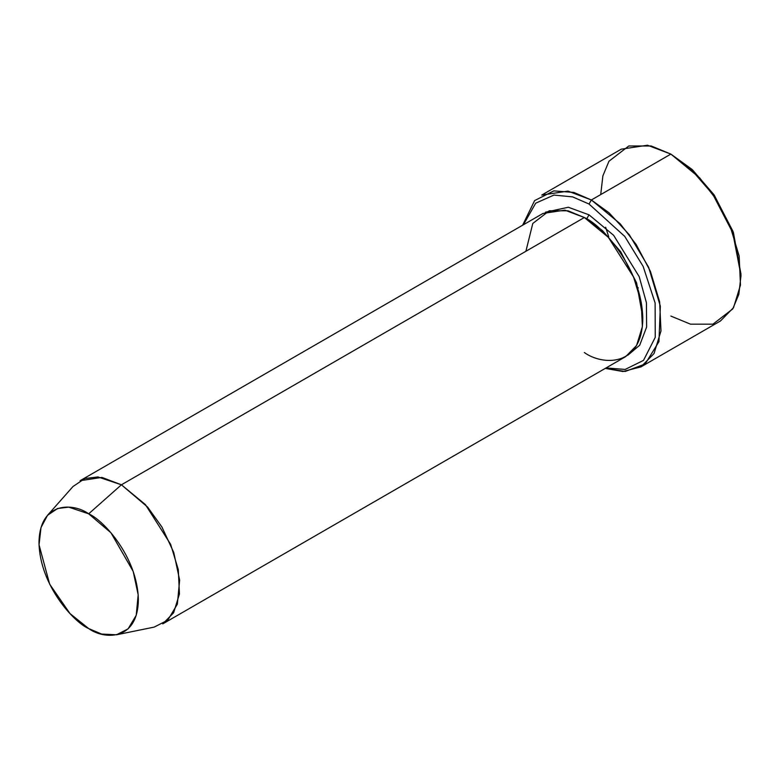 <?xml version="1.0" encoding="UTF-8"?>
<svg xmlns="http://www.w3.org/2000/svg" width="780" height="780" viewBox="0 0 780 780"><rect width="100%" height="100%" fill="white"/><g stroke="black" fill="none" stroke-linecap="round" stroke-linejoin="round"><path stroke-width="1.17" d="M741 275.574L733.024 231.426L713.875 194.581L692.182 169.523L670.858 154.089L690.495 168.665L712.94 194.581L732.751 232.694L741 275.574L738.845 294.265L732.751 308.929L712.94 324.168L690.495 324.168L670.858 316.075M589.027 204.028L624.751 236.408L643.159 266.419L655.112 302.981L655.249 337.35L643.5 360.389L625.17 369.437L606.06 367.936L625.17 369.437L643.5 360.389L655.249 337.35L655.112 302.981L643.159 266.419L624.751 236.408L589.027 204.028L572.676 196.901L553.937 195.068L535.704 203.18L523.399 224.767L535.704 203.18L553.937 195.068L572.676 196.901L589.027 204.028L591.367 199.982L589.027 204.028M605.28 368.394L625.228 371.456L645.138 364.016L658.954 341.65L660.348 306.169L648.599 267.199L629.333 234.79L609.053 212.813L591.367 199.982L620.158 223.743L636.158 244.501L650.423 271.372L659.636 301.831L660.992 330.964L654.02 353.555L640.965 366.883L622.918 371.524L605.28 368.394M116.522 634.783L154.167 627.11L167.788 620.158L177.352 604.159L179.644 580.096L173.764 552.513L161.918 527.007L147.615 507.088L121.417 484.799L145.411 504.611L170.625 544.294L178.308 569.683L179.439 593.95L173.628 612.778L162.747 623.883L625.677 356.616L636.558 345.511L642.369 326.683L641.248 302.406L633.565 277.027L608.351 237.334L584.347 217.532L121.417 484.799L88.676 513.825L110.945 532.769L133.175 571.379L138.177 594.818L136.227 615.274L128.095 628.875L116.522 634.783L101.654 634.062L88.676 628.563C103.213 639.259 137.68 641.95 138.362 599.879C137.68 557.027 103.213 519.909 88.676 513.825C74.149 503.129 39.673 500.438 39 542.51C39.673 585.361 74.149 622.479 88.676 628.563L69.995 613.567L49.666 584.181L39.039 544.85L40.999 527.572L47.531 515.297L57.593 508.501L68.718 507.136L88.676 513.825L121.417 484.799L97.929 476.931L84.844 478.53L72.998 486.525L47.531 515.297M589.027 214.832L586.687 218.878L602.579 230.704L620.724 251.813L636.577 282.828L642.788 317.401L636.577 282.828L620.724 251.813L602.579 230.704L586.687 218.878L589.027 214.832L568.337 207.256L545.425 212.199L568.337 207.256L589.027 214.832L613.655 235.336L639.2 276.656L646.425 302.738L646.62 327.073L639.707 345.209L627.949 355.144L639.707 345.209L646.62 327.073L646.425 302.738L639.2 276.656L613.655 235.336L589.027 214.832M585.536 218.224L586.687 218.878L585.536 218.224M525.895 251.277L532.779 223.48L549.276 210.775L567.986 210.775L584.347 217.532C601.448 224.689 642.008 268.349 642.798 318.767C642.008 368.267 601.448 365.098 584.347 352.521M640.965 366.883L720.457 320.98L733.512 307.661L740.483 285.07L739.138 255.938L729.914 225.478L715.65 198.607L699.65 177.85L670.858 154.089L591.367 199.982L670.858 154.089L647.478 145.216L621.26 149.175L541.768 195.068L567.986 191.11L591.367 199.982L573.865 192.436L553.81 190.886L534.632 200.587L522.62 225.215M600.717 194.581L602.872 175.89L608.966 161.236L628.777 145.987L651.222 145.987L670.858 154.089L692.357 169.689L714.246 195.117L733.405 232.479L740.99 274.209M608.731 236.818L605.631 227.195M637.201 286.709L638.293 288.005L637.201 286.709M80.087 480.704L101.927 477.409L121.417 484.799L584.347 217.532L564.866 210.142L543.017 213.437L80.087 480.704"/></g></svg>
